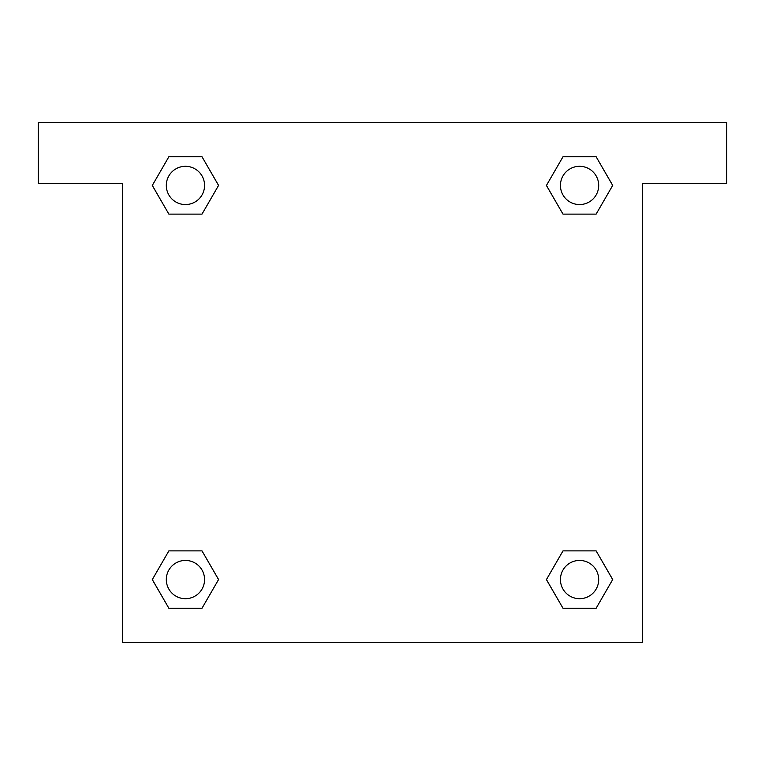 <?xml version="1.0" encoding="UTF-8"?>
<svg xmlns="http://www.w3.org/2000/svg" width="765" height="765" viewBox="0 0 765 765"><rect width="100%" height="100%" fill="white"/><g stroke="black" fill="none" stroke-linecap="round" stroke-linejoin="round"><path stroke-width="1.15" d="M726.75 122.4L38.25 122.4L38.25 183.6L122.4 183.6L122.4 642.6L642.6 642.6L642.6 183.6L726.75 183.6L726.75 122.4M168.874 214.124L201.998 214.124L168.874 214.124L152.311 185.436L168.874 156.749L201.998 156.749L218.561 185.436L201.998 214.124L168.874 214.124L152.273 185.455M201.998 156.749L168.874 156.749L201.998 156.749L218.599 185.417M201.998 550.877L168.874 550.877L201.998 550.877L218.561 579.564L201.998 608.252L168.874 608.252L152.311 579.564L168.874 550.877L201.998 550.877L218.599 579.545M168.874 608.252L201.998 608.252L168.874 608.252L152.273 579.583M596.126 550.877L563.002 550.877L596.126 550.877L612.689 579.564L596.126 608.252L563.002 608.252L546.44 579.564L563.002 550.877L596.126 550.877L612.727 579.545M563.002 608.252L596.126 608.252L563.002 608.252L546.401 579.583M563.002 214.124L596.126 214.124L563.002 214.124L546.44 185.436L563.002 156.749L596.126 156.749L612.689 185.436L596.126 214.124L563.002 214.124L546.401 185.455M596.126 156.749L563.002 156.749L596.126 156.749L612.727 185.417M598.689 579.564A19.125 19.125 0 0 0 570.002 563.002A19.125 19.125 0 0 0 570.002 596.126A19.125 19.125 0 0 0 598.689 579.564M204.561 579.564A19.125 19.125 0 0 0 175.874 563.002A19.125 19.125 0 0 0 175.874 596.126A19.125 19.125 0 0 0 204.561 579.564M598.689 185.436A19.125 19.125 0 0 0 570.002 168.874A19.125 19.125 0 0 0 570.002 201.998A19.125 19.125 0 0 0 598.689 185.436M204.561 185.436A19.125 19.125 0 0 0 175.874 168.874A19.125 19.125 0 0 0 175.874 201.998A19.125 19.125 0 0 0 204.561 185.436"/></g></svg>
